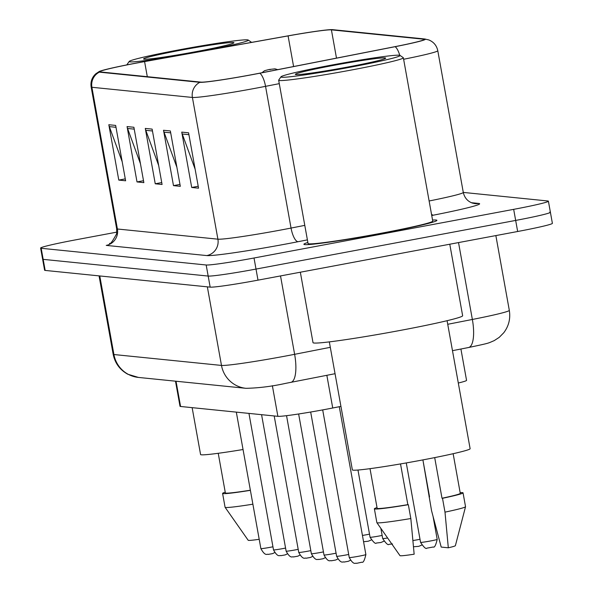 <?xml version="1.0" encoding="UTF-8"?>
<svg xmlns="http://www.w3.org/2000/svg" width="593" height="593" viewBox="0 0 593 593"><rect width="100%" height="100%" fill="white"/><g stroke="black" fill="none" stroke-linecap="round" stroke-linejoin="round"><path stroke-width="0.89" d="M340.931 406.39L332.732 407.999A42.229 1.912 169.8 0 1 325.713 409.34A42.229 1.912 169.8 0 1 277.88 416.33L180.576 406.479A42.229 1.912 169.8 0 1 180.005 406.272L175.491 381.18M460.917 349.018L466.558 380.365A42.229 1.912 169.8 0 1 458.3 383.026M381.336 233.42A67.572 3.069 -10.2 0 0 436.9 220.351A67.572 3.069 -10.2 0 0 432.556 220.047A67.572 3.069 -10.2 0 1 436.9 220.351A67.572 3.069 -10.2 0 1 381.336 233.42A67.572 3.069 -10.2 0 1 303.898 244.279A67.572 3.069 -10.2 0 0 381.336 233.42M251.973 74.666A45.046 2.046 169.8 0 1 200.953 82.123L100.447 71.946A45.046 2.046 169.8 0 1 99.846 71.723A45.046 2.046 169.8 0 1 144.588 61.598L288.087 35.899A45.046 2.046 169.8 0 1 331.405 29.858L423.706 39.205A45.046 2.046 169.8 0 1 424.314 39.42A45.046 2.046 169.8 0 1 394.753 46.699L259.46 73.228A45.046 2.046 169.8 0 1 251.973 74.666M252.158 74.681A46.172 2.098 -10.2 0 0 259.83 73.213L395.123 46.684A46.172 2.098 -10.2 0 0 424.81 38.997L332.495 29.65A46.172 2.098 -10.2 0 0 288.094 35.847L144.603 61.546A46.172 2.098 -10.2 0 0 99.231 71.508A46.172 2.098 -10.2 0 0 99.35 72.146L199.856 82.323A46.172 2.098 -10.2 0 0 252.158 74.681M116.836 232.13L75.341 239.906A42.229 1.912 -10.2 0 0 40.613 248.082L42.607 259.148A42.229 1.912 -10.2 0 0 43.17 259.356L208.173 276.064A42.229 1.912 -10.2 0 0 256.006 269.074L515.665 220.426A42.229 1.912 -10.2 0 0 550.393 212.257A42.229 1.912 -10.2 0 0 549.83 212.049M122.202 161.778L109.334 126.62A11.26 11.111 -84.2 0 1 108.823 124.73L118.785 180.087L125.62 180.783L115.657 125.419L108.823 124.73M125.279 178.871L118.785 180.087M140.43 163.624L127.569 128.466A11.26 11.111 -84.2 0 1 127.058 126.576L137.013 181.932L143.854 182.629L133.892 127.265L127.058 126.576M143.506 180.717L137.013 181.932M195.127 169.161L182.266 134.003A11.26 11.111 -84.2 0 1 181.747 132.113L191.709 187.477L198.551 188.166L188.589 132.81L181.747 132.113M198.203 186.261L191.709 187.477M176.899 167.315L164.031 132.157A11.26 11.111 -84.2 0 1 163.52 130.267L173.482 185.631L180.316 186.321L170.354 130.957L163.52 130.267M179.976 184.408L173.482 185.631M158.665 165.469L145.796 130.312A11.26 11.111 -84.2 0 1 145.285 128.422L155.247 183.786L162.082 184.475L152.127 129.111L145.285 128.422M161.741 182.562L155.247 183.786M424.81 38.997A46.172 2.098 -10.2 0 0 424.803 38.997L428.858 39.953C433.713 41.984 436.693 45.572 437.782 50.709A56.305 2.557 169.8 0 1 403.625 59.263M307.863 242.485A67.572 3.069 -10.2 0 0 303.898 244.279A67.572 3.069 -10.2 0 1 307.863 242.485M40.613 248.082A42.229 1.912 -10.2 0 0 41.184 248.282L206.179 264.989A42.229 1.912 -10.2 0 0 254.019 257.999L513.671 209.351A42.229 1.912 -10.2 0 0 548.399 201.183A42.229 1.912 -10.2 0 0 547.836 200.983L463.281 192.414C464.541 197.758 467.551 201.294 472.295 203.043L474.778 203.607A14.076 13.891 95.8 0 0 478.692 203.443A70.382 3.195 169.8 0 1 433.446 215.163L431.734 215.496M517.659 231.5A42.229 1.912 -10.2 0 0 552.387 223.324L550.393 212.257A42.229 1.912 -10.2 0 1 515.665 220.426L256.006 269.074A42.229 1.912 -10.2 0 1 208.173 276.064L43.17 259.356A42.229 1.912 -10.2 0 1 42.607 259.148L44.601 270.223A42.229 1.912 -10.2 0 0 45.164 270.423L210.167 287.131A42.229 1.912 -10.2 0 0 257.999 280.148L517.659 231.5L513.671 209.351M330.716 65.237A60.53 2.743 -10.2 0 0 280.978 76.816A60.53 2.743 -10.2 0 0 350.315 67.224A60.53 2.743 -10.2 0 0 400.008 55.401A60.53 2.743 -10.2 0 0 330.716 65.237M280.978 76.816L278.71 80.077A63.347 2.876 -10.2 0 0 278.666 80.218A63.347 2.876 -10.2 0 0 351.271 70.041A63.347 2.876 -10.2 0 0 403.359 57.78A63.347 2.876 -10.2 0 0 403.27 57.669L400.008 55.401M278.666 80.218L308.056 243.53A63.347 2.876 -10.2 0 0 380.654 233.353A63.347 2.876 -10.2 0 0 432.742 221.1L403.359 57.78M300.34 272.209L313.015 342.658A76.015 3.447 -10.2 0 0 400.134 330.442A76.015 3.447 -10.2 0 0 462.644 315.735L449.776 244.212M329.323 341.887L352.361 469.886A59.826 2.713 -10.2 0 0 420.926 460.272A59.826 2.713 -10.2 0 0 470.123 448.701L447.085 320.694M347.95 66.987A45.898 2.083 -10.2 0 0 385.658 58.203A45.898 2.083 -10.2 0 0 333.088 65.482A45.898 2.083 -10.2 0 0 295.403 74.444A45.898 2.083 -10.2 0 0 347.95 66.987M434.699 457.611L442.007 498.246A42.229 1.912 -10.2 0 0 460.272 493.339L453.141 453.704M442.007 498.246L442.504 498.29L444.995 512.137L448.315 547.799L441.199 547.08L431.571 510.773L422.905 459.901M448.315 547.799A28.153 1.275 -10.2 0 0 455.38 545.679L465.535 506.719A45.046 2.046 -10.2 0 0 465.535 506.681L463.044 492.835A45.046 2.046 -10.2 0 0 460.146 492.635M444.995 512.137A45.046 2.046 -10.2 0 0 465.535 506.719M442.504 498.29A45.046 2.046 -10.2 0 0 463.044 492.835M422.891 459.901L429.54 496.86A45.046 2.046 -10.2 0 0 429.08 496.934M370.017 468.663L377.148 508.29A42.229 1.912 -10.2 0 0 407.843 504.643L400.52 463.934M377.022 507.593A45.046 2.046 -10.2 0 0 374.376 508.794L376.866 522.633A45.046 2.046 -10.2 0 0 376.881 522.67L399.978 555.648A28.153 1.275 -10.2 0 0 414.151 554.203L410.83 518.534L408.34 504.695L407.843 504.643M376.881 522.67A45.046 2.046 -10.2 0 0 410.83 518.534M374.376 508.794A45.046 2.046 -10.2 0 0 408.34 504.695M193.778 52.74A60.53 2.743 -10.2 0 0 198.536 51.858A60.53 2.743 -10.2 0 0 248.222 40.035A60.53 2.743 -10.2 0 0 178.938 49.871A60.53 2.743 -10.2 0 0 129.2 61.45A60.53 2.743 -10.2 0 0 182.592 54.741M129.2 61.45L126.932 64.711A63.347 2.876 -10.2 0 0 126.887 64.852A63.347 2.876 -10.2 0 0 126.902 64.882L126.887 64.852M192.139 407.65L200.575 454.52A59.826 2.713 -10.2 0 0 243.048 449.516M196.164 51.613A45.898 2.083 -10.2 0 0 233.879 42.837A45.898 2.083 -10.2 0 0 181.302 50.108A45.898 2.083 -10.2 0 0 143.625 59.078A45.898 2.083 -10.2 0 0 196.164 51.613M218.231 453.297L225.362 492.924A42.229 1.912 -10.2 0 0 250.372 490.203M251.573 42.385A63.347 2.876 -10.2 0 0 251.491 42.296L248.222 40.035M225.236 492.22A45.046 2.046 -10.2 0 0 222.59 493.42L225.081 507.26A45.046 2.046 -10.2 0 0 225.103 507.304L248.193 540.282A28.153 1.275 -10.2 0 0 259.2 539.304M225.103 507.304A45.046 2.046 -10.2 0 0 252.885 504.183M222.59 493.42A45.046 2.046 -10.2 0 0 250.394 490.337M326.847 375.31L332.732 407.999M272.365 385.702L277.88 416.33M176.032 381.232L180.576 406.479M307.396 239.876L298.153 241.692A70.382 3.195 169.8 0 1 206.735 255.576L106.229 245.398A14.076 13.891 95.8 0 0 117.407 229.002L217.905 239.179A56.305 2.557 -10.2 0 0 281.69 229.862A56.305 2.557 -10.2 0 0 291.044 228.068L304.787 225.37M116.651 228.728A56.305 2.557 -10.2 0 0 117.407 229.002L91.9 87.275A56.305 2.557 169.8 0 1 91.152 87.008L116.651 228.728L116.613 233.842C112.388 241.581 110.024 244.739 109.52 243.33M279.288 83.65L265.545 86.341A56.305 2.557 169.8 0 1 256.191 88.135A56.305 2.557 169.8 0 1 192.406 97.452A14.076 13.891 -84.2 0 1 199.856 82.323M259.83 73.213A14.076 4.581 -101.1 0 1 265.545 86.341L291.044 228.068A14.076 4.581 78.9 0 0 298.153 241.692M399.771 55.305A14.076 4.581 -101.1 0 0 395.123 46.684M99.35 72.146A14.076 13.891 95.8 0 0 91.9 87.275L192.406 97.452L217.905 239.179A14.076 13.891 95.8 0 1 206.735 255.576M471.428 202.71L478.692 203.443M41.184 248.282L45.164 270.423M206.179 264.989L210.167 287.131M254.019 257.999L257.999 280.148M429.124 200.983A56.305 2.557 -10.2 0 0 463.289 192.436L437.782 50.709M433.446 215.163A14.076 4.581 78.9 0 1 431.504 214.199M331.405 29.858L336.49 58.129M288.087 35.899L293.594 66.535M144.588 61.598L147.301 76.69M423.706 39.205L423.825 39.835M145.796 130.312L152.46 130.986M164.031 132.157L170.695 132.832M182.266 134.003L188.922 134.678M127.569 128.466L134.226 129.141M109.334 126.62L115.998 127.295M99.78 275.953L113.923 354.532A28.153 27.782 95.8 0 0 138.414 377.422L127.717 374.198C119.823 369.787 114.968 363.138 113.167 354.266A56.305 2.557 -10.2 0 0 113.923 354.532L221.486 365.429A56.305 2.557 -10.2 0 0 285.27 356.111A56.305 2.557 -10.2 0 0 294.625 354.317L280.519 275.923M207.35 286.849L221.486 365.429A28.153 27.782 95.8 0 0 245.984 388.319L138.414 377.422M447.737 324.289L472.362 319.464L458.53 242.574M468.107 347.572A28.153 9.154 -101.1 0 0 468.544 347.52A28.153 9.154 -101.1 0 0 472.362 319.464A56.305 2.557 -10.2 0 0 509.313 310.361L495.859 235.584M290.37 382.433A28.153 9.154 -101.1 0 0 290.807 382.381A28.153 9.154 -101.1 0 0 294.625 354.317L330.301 347.32M358.935 556.197A8.443 0.385 -10.2 0 0 365.881 554.566C364.502 560.429 363.19 562.972 361.945 562.186L356.556 563.35C355.607 562.46 353.917 566.026 349.255 557.553A8.443 0.385 -10.2 0 0 358.935 556.197M437.197 539.385C435.811 545.249 434.499 547.791 433.261 547.005L426.916 548.147C426.026 549.318 423.906 547.391 420.57 542.373A8.443 0.385 -10.2 0 0 430.251 541.016A8.443 0.385 -10.2 0 0 437.197 539.385L433.105 516.673M350.381 560.296L348.299 561.304L343.933 562.075C342.984 561.186 341.294 564.744 336.631 556.278A8.443 0.385 -10.2 0 0 346.312 554.922A8.443 0.385 -10.2 0 0 348.699 554.455M337.758 559.014L335.675 560.022L331.302 560.793C330.36 559.903 328.67 563.469 324.008 555.004A8.443 0.385 -10.2 0 0 333.689 553.64A8.443 0.385 -10.2 0 0 336.075 553.18M325.127 557.739L323.052 558.747L318.678 559.518C317.729 558.628 316.039 562.186 311.377 553.721A8.443 0.385 -10.2 0 0 321.058 552.365A8.443 0.385 -10.2 0 0 323.444 551.898M312.504 556.456L310.428 557.464L306.055 558.235C305.106 557.346 303.416 560.911 298.753 552.446A8.443 0.385 -10.2 0 0 308.434 551.082A8.443 0.385 -10.2 0 0 310.821 550.623M412.943 540.549A8.443 0.385 -10.2 0 0 417.62 539.741A8.443 0.385 -10.2 0 0 420.007 539.274M392.529 543.981L389.038 544.315C388.148 545.478 386.028 543.559 382.693 538.54A8.443 0.385 -10.2 0 0 387.622 538.007M299.88 555.181L297.797 556.19L293.424 556.96C292.482 556.071 290.792 559.629 286.13 551.164A8.443 0.385 -10.2 0 0 295.811 549.807A8.443 0.385 -10.2 0 0 298.197 549.34M287.249 553.899L285.174 554.907L280.8 555.678C279.859 554.789 278.161 558.354 273.506 549.889A8.443 0.385 -10.2 0 0 283.18 548.532A8.443 0.385 -10.2 0 0 285.574 548.065M274.626 552.624L272.55 553.632L268.177 554.403C267.228 553.514 265.538 557.072 260.876 548.607A8.443 0.385 -10.2 0 0 270.556 547.25A8.443 0.385 -10.2 0 0 272.943 546.783M383.812 541.276L380.869 542.506L376.407 543.032C375.517 544.204 373.405 542.276 370.069 537.258A8.443 0.385 -10.2 0 0 379.742 535.902A8.443 0.385 -10.2 0 0 382.137 535.435M362.442 535.435A8.443 0.385 -10.2 0 0 367.119 534.627A8.443 0.385 -10.2 0 0 369.506 534.16M269.133 69.507L270.275 69.618L269.133 69.507M99.231 71.508L95.769 73.814C91.922 77.409 90.388 81.812 91.152 87.008M548.399 201.183L550.393 212.257M335.052 373.701L285.893 383.315C272.091 386.377 258.785 388.044 245.984 388.319M113.167 354.266L99.061 275.886M509.313 310.361C510.64 318.611 508.794 326.076 503.761 332.755L499.202 337.38L494.177 340.641C487.468 343.384 491.263 342.732 468.544 347.52L452.481 350.671M365.881 554.566L339.278 406.709M349.255 557.553L322.688 409.904M420.57 542.373L406.272 462.933M336.631 556.278L310.68 412.031M324.008 555.004L298.635 413.981M311.377 553.721L286.545 415.678M298.753 552.446L274.196 415.96M413.506 546.761L418.747 546.346L421.69 545.108M382.693 538.54L380.854 528.348M286.13 551.164L261.572 414.677M273.506 549.889L248.949 413.403M260.876 548.607L236.318 412.12M370.069 537.258L357.972 470.034M363.576 541.735L368.246 541.231L371.188 539.993M261.958 72.739L264.515 70.708L269.081 69.507L274.967 68.832L277.732 69.648"/></g></svg>
